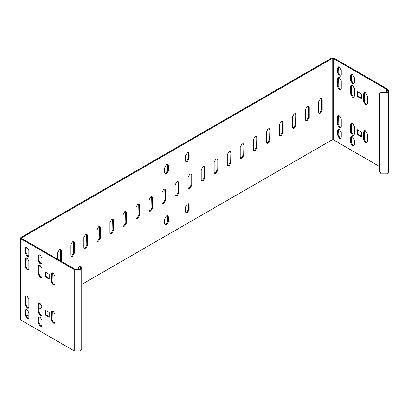 <?xml version="1.0" encoding="UTF-8"?>
<svg xmlns="http://www.w3.org/2000/svg" width="409" height="409" viewBox="0 0 409 409"><rect width="100%" height="100%" fill="white"/><g stroke="black" fill="none" stroke-linecap="round" stroke-linejoin="round"><path stroke-width="0.61" d="M81.831 267.783L80.532 269.587L74.274 269.587L20.936 238.795L20.45 238.115L20.45 319.434L20.936 320.109L74.274 350.902L80.532 350.902L81.831 349.097L81.831 267.783L80.532 265.973L78.318 267.256L78.318 269.736M45.062 310.037L49.233 312.445L49.233 317.261L45.062 314.853L45.062 310.037M51.319 319.976L51.319 312.144L51.856 310.963L53.15 311.091L54.975 314.25L54.975 322.082L54.438 323.263L53.15 323.136L51.319 319.976L51.974 319.598L53.799 322.757L54.724 323.003M38.282 312.445L38.282 304.613L38.814 303.432L40.108 303.56L41.933 306.724L41.933 314.552L41.396 315.733L40.108 315.605L38.282 312.445L38.932 312.067L40.757 315.232L41.682 315.472M38.282 322.987L38.282 318.166L38.814 316.985L40.108 317.113L41.933 320.273L41.933 325.094L41.396 326.275L40.108 326.147L38.282 322.987L38.932 322.609L40.757 325.774L41.682 326.014M49.233 279.137L45.062 276.724L45.062 271.908L49.233 274.316L49.233 279.137M54.975 276.126L54.975 283.953L54.438 285.134L53.15 285.007L51.319 281.847L51.319 274.015L51.856 272.834L53.15 272.961L54.975 276.126M41.933 268.595L41.933 276.423L41.396 277.609L40.108 277.481L38.282 274.316L38.282 266.484L38.814 265.303L40.108 265.431L41.933 268.595M41.933 258.053L41.933 262.875L41.396 264.056L40.108 263.928L38.282 260.763L38.282 255.947L38.814 254.766L40.108 254.894L41.933 258.053M28.891 255.344L28.354 256.525L27.066 256.397L25.24 253.237L25.24 248.416L25.772 247.235L27.066 247.363L28.891 250.523L28.891 255.344M25.24 266.786L25.24 258.958L25.772 257.777L27.066 257.905L28.891 261.065L28.891 268.897L28.354 270.078L27.066 269.95L25.24 266.786L25.89 266.412L27.715 269.572L28.64 269.817M25.24 297.087L25.772 295.901L27.066 296.029L28.891 299.194L28.891 307.026L28.354 308.207L27.066 308.079L25.24 304.915L25.24 297.087L25.89 296.709L25.89 304.541L27.715 307.701L28.64 307.946M25.24 310.635L25.772 309.455L27.066 309.582L28.891 312.747L28.891 317.563L28.354 318.744L27.066 318.616L25.24 315.457L25.24 310.635L25.89 310.262L25.89 315.078L27.715 318.243L28.64 318.483M20.45 238.115L20.936 237.44L331.571 58.098L333.918 58.098L387.251 88.891L388.55 90.696L387.251 92.506L380.994 92.506L379.429 93.41L379.429 171.11L380.994 173.82L380.994 92.506L381.648 92.127L386.602 92.127L387.63 90.696L386.602 89.269L333.263 58.472L332.22 58.472L21.59 237.813L21.59 238.416L21.59 237.813L21.59 238.416L74.924 269.214L79.883 269.214L80.905 267.783L79.883 266.351L79.883 269.214M214.454 173.309L215.374 173.068L217.199 169.904L216.949 158.743M201.412 180.839L202.332 180.594L204.163 177.434L203.907 166.274M188.37 188.37L189.295 188.125L191.121 184.96L190.87 173.799M136.207 218.483L137.133 218.242L138.958 215.078L138.707 203.917M149.249 210.957L150.169 210.712L151.995 207.547L151.744 196.386M162.291 203.426L163.211 203.181L165.037 200.021L164.786 188.861M175.328 195.896L176.253 195.655L178.079 192.491L177.828 181.33M164.899 173.61L165.819 173.365L167.644 170.205L167.393 164.464M185.763 161.565L186.683 161.32L188.513 158.16L188.263 152.419M164.899 224.807L165.819 224.567L167.644 221.402L167.393 215.666M185.763 212.762L186.683 212.516L188.513 209.357L188.263 203.616M123.165 226.013L124.091 225.768L125.916 222.608L125.665 211.448M110.123 233.544L111.049 233.299L112.874 230.134L112.623 218.973M240.533 158.252L241.458 158.007L243.283 154.847L243.033 143.687M227.491 165.783L228.416 165.538L230.241 162.373L229.991 151.212M253.575 150.722L254.5 150.481L256.325 147.317L256.075 136.156M266.617 143.196L267.537 142.951L269.362 139.786L269.112 128.625M84.044 248.6L84.965 248.355L86.795 245.196L86.544 234.035M97.086 241.07L98.007 240.829L99.832 237.665L99.581 226.504M60.624 260.952L60.46 249.091M71.002 256.131L71.928 255.886L73.753 252.726L73.502 241.561M279.659 135.665L280.579 135.42L282.404 132.26L282.154 121.1M292.696 128.135L293.621 127.894L295.446 124.73L295.196 113.569M305.738 120.604L306.663 120.364L308.488 117.199L308.238 106.038M318.78 113.078L319.7 112.833L321.53 109.673L321.275 98.513M26.212 316.459L28.891 314.915M38.932 309.117L41.933 307.384M81.831 284.352L332.22 139.786L332.22 58.472M216.029 158.989L217.317 158.861L217.854 160.042L217.854 170.282L216.029 173.442L214.735 173.569L214.204 172.388L214.204 162.148L216.029 158.989M202.987 166.514L204.275 166.386L204.812 167.572L204.812 177.808L202.987 180.972L201.693 181.1L201.162 179.919L201.162 169.679L202.987 166.514M189.945 174.045L191.238 173.917L191.77 175.098L191.77 185.338L189.945 188.503L188.656 188.631L188.12 187.445L188.12 177.209L189.945 174.045M137.782 204.163L139.075 204.035L139.607 205.216L139.607 215.456L137.782 218.616L136.494 218.743L135.957 217.562L135.957 207.322L137.782 204.163M150.824 196.632L152.112 196.504L152.649 197.685L152.649 207.925L150.824 211.09L149.53 211.218L148.999 210.032L148.999 199.797L150.824 196.632M163.866 189.101L165.154 188.973L165.691 190.159L165.691 200.395L163.866 203.559L162.572 203.687L162.041 202.506L162.041 192.266L163.866 189.101M176.903 181.576L178.196 181.448L178.728 182.629L178.728 192.869L176.903 196.029L175.614 196.156L175.078 194.975L175.078 184.735L176.903 181.576M164.648 172.69L164.648 167.869L166.473 164.709L167.762 164.582L168.298 165.763L168.298 170.584L166.473 173.743L165.18 173.871L164.648 172.69M187.337 152.664L188.631 152.537L189.162 153.718L189.162 158.534L187.337 161.698L186.044 161.826L185.512 160.645L185.512 155.824L187.337 152.664M166.473 224.94L165.18 225.068L164.648 223.887L164.648 219.071L166.473 215.906L167.762 215.778L168.298 216.959L168.298 221.78L166.473 224.94M189.162 204.914L189.162 209.735L187.337 212.895L186.044 213.023L185.512 211.842L185.512 207.02L187.337 203.861L188.631 203.733L189.162 204.914L188.513 204.536M122.915 214.853L124.74 211.688L126.033 211.56L126.565 212.746L126.565 222.982L124.74 226.146L123.452 226.274L122.915 225.093L122.915 214.853M113.528 220.272L113.528 230.512L111.703 233.677L110.41 233.805L109.873 232.619L109.873 222.384L111.703 219.219L112.991 219.091L113.528 220.272L112.874 219.899M240.282 157.332L240.282 147.092L242.108 143.927L243.401 143.799L243.933 144.98L243.933 155.221L242.108 158.385L240.819 158.513L240.282 157.332M227.24 164.858L227.24 154.617L229.066 151.458L230.359 151.33L230.896 152.511L230.896 162.751L229.066 165.916L227.777 166.044L227.24 164.858M256.975 137.455L256.975 147.695L255.15 150.855L253.861 150.982L253.324 149.801L253.324 139.561L255.15 136.401L256.443 136.274L256.975 137.455L256.325 137.076M270.017 140.164L268.192 143.329L266.898 143.457L266.366 142.271L266.366 132.03L268.192 128.871L269.48 128.743L270.017 129.924L270.017 140.164L269.362 139.786M83.794 247.68L83.794 237.44L85.619 234.275L86.907 234.147L87.444 235.333L87.444 245.569L85.619 248.733L84.326 248.861L83.794 247.68M96.836 229.909L98.661 226.75L99.949 226.622L100.486 227.803L100.486 238.043L98.661 241.203L97.368 241.33L96.836 240.149L96.836 229.909M57.71 259.275L57.71 252.496L59.535 249.337L60.829 249.209L61.365 250.39L61.273 261.331M70.752 255.206L70.752 244.971L72.577 241.806L73.871 241.678L74.402 242.859L74.402 253.099L72.577 256.264L71.289 256.392L70.752 255.206M279.403 124.505L281.234 121.34L282.522 121.212L283.059 122.393L283.059 132.634L281.234 135.798L279.94 135.926L279.403 134.745L279.403 124.505M296.096 114.868L296.096 125.108L294.27 128.268L292.982 128.395L292.445 127.214L292.445 116.974L294.27 113.814L295.564 113.687L296.096 114.868L295.446 114.489M305.487 109.443L307.312 106.284L308.606 106.156L309.138 107.337L309.138 117.577L307.312 120.737L306.024 120.865L305.487 119.684L305.487 109.443M322.18 99.806L322.18 110.047L320.354 113.211L319.061 113.339L318.529 112.158L318.529 101.918L320.354 98.753L321.643 98.625L322.18 99.806L321.53 99.433M39.182 254.649L38.932 260.39L40.757 263.549L41.682 263.795M39.182 265.19L38.932 273.938L40.757 277.103L41.682 277.348M52.224 272.716L51.974 281.469L53.799 284.633L54.724 284.874M45.716 272.282L45.716 276.351L49.233 278.381M39.182 316.868L38.932 322.609M39.182 303.314L38.932 312.067M52.224 310.845L51.974 319.598M45.716 310.411L45.716 314.475L49.233 316.51M26.14 247.118L25.89 252.859L27.715 256.019L28.64 256.264M26.14 257.66L25.89 266.412M26.14 295.789L25.89 296.709M26.14 309.342L25.89 310.262M388.55 90.696L388.55 172.015L387.251 173.82L380.994 173.82M379.429 166.443L333.263 139.786L332.22 139.786M352.435 83.605L350.61 80.445L350.61 75.624L351.142 74.443L352.435 74.571L354.26 77.73L354.26 82.552L353.724 83.733L352.435 83.605M352.435 97.158L350.61 93.993L350.61 86.166L351.142 84.985L352.435 85.113L354.26 88.272L354.26 96.105L353.724 97.286L352.435 97.158M365.477 104.689L363.652 101.524L363.652 93.697L364.184 92.511L365.477 92.638L367.302 95.803L367.302 103.63L366.766 104.816L365.477 104.689M357.389 91.585L361.561 93.993L361.561 98.814L357.389 96.406L357.389 91.585M350.61 142.664L350.61 137.843L351.142 136.662L352.435 136.79L354.26 139.955L354.26 144.771L353.724 145.957L352.435 145.829L350.61 142.664L351.259 142.286L353.085 145.451L354.01 145.696M350.61 132.122L350.61 124.295L351.142 123.109L352.435 123.237L354.26 126.401L354.26 134.234L353.724 135.415L352.435 135.287L350.61 132.122L351.259 131.749L353.085 134.909L354.01 135.154M363.652 139.653L363.652 131.821L364.184 130.64L365.477 130.768L367.302 133.932L367.302 141.759L366.766 142.94L365.477 142.813L363.652 139.653L364.301 139.275L366.127 142.439L367.052 142.68M357.389 129.714L361.561 132.122L361.561 136.943L357.389 134.53L357.389 129.714M341.218 75.021L340.687 76.202L339.393 76.074L337.568 72.914L337.568 68.093L338.105 66.912L339.393 67.04L341.218 70.205L341.218 75.021M341.218 88.574L340.687 89.755L339.393 89.627L337.568 86.468L337.568 78.635L338.105 77.454L339.393 77.582L341.218 80.747L341.218 88.574M337.568 124.597L337.568 116.764L338.105 115.583L339.393 115.711L341.218 118.871L341.218 126.703L340.687 127.884L339.393 127.756L337.568 124.597L338.223 124.218L340.048 127.378L340.968 127.623M337.568 135.134L337.568 130.318L338.105 129.137L339.393 129.264L341.218 132.424L341.218 137.245L340.687 138.426L339.393 138.298L337.568 135.134L338.223 134.76L340.048 137.92L340.968 138.165M351.51 74.326L351.259 80.067L353.085 83.231L354.01 83.472M351.51 84.867L351.259 93.62L353.085 96.78L354.01 97.025M364.552 92.398L364.301 101.151L366.127 104.31L367.052 104.556M358.044 91.964L358.044 96.028L361.561 98.063M351.51 136.55L351.259 142.286M351.51 122.997L351.259 131.749M364.552 130.522L364.301 139.275M358.044 130.093L358.044 134.157L361.561 136.187M338.473 66.8L338.223 72.536L340.048 75.701L340.968 75.941M338.473 77.337L338.223 86.089L340.048 89.254L340.968 89.494M338.473 115.466L338.223 124.218M338.473 129.019L338.223 134.76M358.044 96.028L357.389 96.406M357.389 134.53L358.044 134.157M45.062 276.724L45.716 276.351M45.062 314.853L45.716 314.475M74.274 269.587L74.274 350.902M20.936 238.795L20.936 320.109M333.263 139.786L333.263 58.472M386.602 92.127L386.602 89.269M350.61 75.624L351.259 75.246M350.61 80.445L351.259 80.067M350.61 86.166L351.259 85.788M350.61 93.993L351.259 93.62M363.652 93.697L364.301 93.318M363.652 101.524L364.301 101.151M350.61 137.843L351.259 137.47M350.61 124.295L351.259 123.917M363.652 131.821L364.301 131.447M38.282 260.763L38.932 260.39M38.932 255.569L38.282 255.947M38.932 273.938L38.282 274.316M38.932 266.111L38.282 266.484M51.974 281.469L51.319 281.847M51.974 273.641L51.319 274.015M38.932 317.788L38.282 318.166M38.932 304.24L38.282 304.613M51.974 311.765L51.319 312.144M217.854 160.042L217.199 159.663M217.199 169.904L217.854 170.282M204.163 167.194L204.812 167.572M204.163 177.434L204.812 177.808M191.77 175.098L191.121 174.725M191.121 184.96L191.77 185.338M138.958 204.837L139.607 205.216M138.958 215.078L139.607 215.456M151.995 197.312L152.649 197.685M151.995 207.547L152.649 207.925M165.037 189.781L165.691 190.159M165.037 200.021L165.691 200.395M178.079 182.25L178.728 182.629M178.079 192.491L178.728 192.869M168.298 165.763L167.644 165.384M167.644 170.205L168.298 170.584M188.513 153.339L189.162 153.718M188.513 158.16L189.162 158.534M168.298 216.959L167.644 216.586M167.644 221.402L168.298 221.78M188.513 209.357L189.162 209.735M125.916 222.608L126.565 222.982M126.565 212.746L125.916 212.368M112.874 230.134L113.528 230.512M243.283 154.847L243.933 155.221M243.933 144.98L243.283 144.607M230.241 162.373L230.896 162.751M230.896 152.511L230.241 152.138M256.325 147.317L256.975 147.695M270.017 129.924L269.362 129.546M86.795 245.196L87.444 245.569M87.444 235.333L86.795 234.955M99.832 237.665L100.486 238.043M100.486 227.803L99.832 227.424M61.365 250.39L60.711 250.011M60.711 260.252L61.365 260.63M73.753 252.726L74.402 253.099M74.402 242.859L73.753 242.486M282.404 132.26L283.059 132.634M283.059 122.393L282.404 122.02M295.446 124.73L296.096 125.108M309.138 107.337L308.488 106.959M308.488 117.199L309.138 117.577M321.53 109.673L322.18 110.047M337.568 72.914L338.223 72.536M338.223 67.72L337.568 68.093M25.24 253.237L25.89 252.859M25.89 248.038L25.24 248.416M25.89 258.58L25.24 258.958M338.223 78.262L337.568 78.635M337.568 86.468L338.223 86.089M25.24 304.915L25.89 304.541M338.223 116.386L337.568 116.764M25.24 315.457L25.89 315.078M338.223 129.939L337.568 130.318"/></g></svg>
